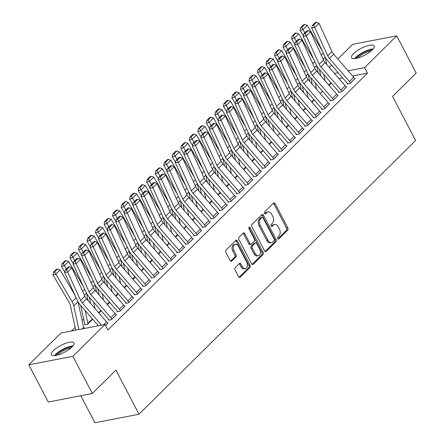 <?xml version="1.0" encoding="UTF-8"?>
<svg xmlns="http://www.w3.org/2000/svg" width="445" height="445" viewBox="0 0 445 445"><rect width="100%" height="100%" fill="white"/><g stroke="black" fill="none" stroke-linecap="round" stroke-linejoin="round"><path stroke-width="0.67" d="M277.702 238.559A1.124 0.751 79.1 0 0 278.503 239.082A1.124 0.751 79.1 0 0 278.787 238.926L287.67 230.132A1.602 1.074 79.1 0 0 287.804 227.951L275.077 203.604A1.602 1.074 79.1 0 0 273.936 202.859A1.602 1.074 79.1 0 0 273.53 203.081L264.642 211.876A1.124 0.751 79.1 0 0 264.553 213.4A1.124 0.751 79.1 0 0 265.353 213.923A1.124 0.751 79.1 0 0 265.632 213.767L266.783 212.632A5.123 3.432 79.1 0 1 268.074 211.926A5.123 3.432 79.1 0 1 271.723 214.312L272.785 216.337A5.123 3.432 79.1 0 1 272.368 223.318L271.222 224.452A1.124 0.751 79.1 0 0 271.127 225.982A1.124 0.751 79.1 0 0 271.928 226.499A1.124 0.751 79.1 0 0 272.207 226.349L273.358 225.209A5.123 3.432 79.1 0 1 274.648 224.503A5.123 3.432 79.1 0 1 278.297 226.889L279.36 228.919A5.123 3.432 79.1 0 1 278.943 235.894L277.797 237.035A1.124 0.751 79.1 0 0 277.702 238.559M53.417 350.627A12.727 3.86 152.4 0 1 65.326 343.429A12.727 3.86 152.4 0 1 73.981 342.934A12.727 3.86 152.4 0 1 71.99 347.039A12.727 3.86 152.4 0 1 60.075 354.237A12.727 3.86 152.4 0 1 51.42 354.732A12.727 3.86 152.4 0 1 53.417 350.627M353.564 53.611A12.727 3.86 152.4 0 1 365.473 46.408A12.727 3.86 152.4 0 1 374.128 45.918A12.727 3.86 152.4 0 1 372.137 50.018A12.727 3.86 152.4 0 1 360.222 57.221A12.727 3.86 152.4 0 1 351.567 57.711A12.727 3.86 152.4 0 1 353.564 53.611M235.132 267.656A1.602 1.074 79.1 0 0 235.005 269.837L238.576 276.668A1.602 1.074 79.1 0 0 239.716 277.407A1.602 1.074 79.1 0 0 240.116 277.19L249.99 267.423A1.602 1.074 79.1 0 0 250.118 265.242L237.391 240.895A1.602 1.074 79.1 0 0 236.251 240.15A1.602 1.074 79.1 0 0 235.844 240.372L225.977 250.14A1.602 1.074 79.1 0 0 225.849 252.321L230.16 260.57A1.602 1.074 79.1 0 0 231.3 261.315A1.602 1.074 79.1 0 0 231.706 261.093L235.928 256.915A1.602 1.074 79.1 0 0 236.056 254.735L233.92 250.641A4.283 2.865 79.1 0 1 235.344 244.222A4.283 2.865 79.1 0 1 238.392 246.213L246.775 262.244A4.283 2.865 79.1 0 1 245.351 268.663A4.283 2.865 79.1 0 1 242.297 266.672L240.901 263.996A1.602 1.074 79.1 0 0 239.76 263.256A1.602 1.074 79.1 0 0 239.36 263.473L235.132 267.656M105.009 324.505L72.885 356.3L28.83 364.811L60.959 333.016L105.009 324.505L107.89 330.018L367.475 73.141L364.594 67.629L348.073 70.822M337.85 59.013L352.668 44.35L396.723 35.834L416.17 73.041L392.562 96.398L415.619 140.492L138.99 414.239L115.939 370.145L92.332 393.502L72.885 356.3M396.723 35.834L364.594 67.629M264.591 250.919A1.602 1.074 79.1 0 0 265.732 251.664A1.602 1.074 79.1 0 0 266.132 251.447L276.006 241.68A1.602 1.074 79.1 0 0 276.134 239.499L263.407 215.152A1.602 1.074 79.1 0 0 262.266 214.407A1.602 1.074 79.1 0 0 261.86 214.629L251.992 224.397A1.602 1.074 79.1 0 0 251.864 226.577L264.591 250.919M262.995 254.551L253.127 264.319A1.602 1.074 79.1 0 1 252.721 264.536A1.602 1.074 79.1 0 1 251.581 263.79L238.854 239.449A1.602 1.074 79.1 0 1 238.982 237.268L243.209 233.085A1.602 1.074 79.1 0 1 243.61 232.869A1.602 1.074 79.1 0 1 244.75 233.614L249.912 243.487A1.602 1.074 79.1 0 0 251.052 244.227A1.602 1.074 79.1 0 0 251.458 244.01L254.262 241.235A1.602 1.074 79.1 0 0 254.39 239.054L249.016 228.774A1.124 0.751 79.1 0 1 249.389 227.095A1.124 0.751 79.1 0 1 250.185 227.618L263.123 252.371A1.602 1.074 79.1 0 1 262.995 254.551L261.805 254.779L252.093 264.391M80.812 395.727L94.935 422.75L138.99 414.239M108.897 319.777L108.469 320.2L111.445 319.627L116.562 314.565L115.967 314.682M85.084 324.383L84.656 324.8L87.632 324.227L92.682 319.232M92.643 319.187L92.187 319.276M125.941 302.911L125.512 303.334L128.494 302.761L133.606 297.699L133.011 297.816M109.687 302.322L109.231 302.411M109.726 302.366L107.44 304.625M142.984 286.046L142.561 286.469L145.537 285.89L150.649 280.834L150.054 280.945M126.73 285.456L126.274 285.545M126.769 285.501L124.489 287.759M160.028 269.18L159.605 269.603L162.581 269.025L167.693 263.968L167.097 264.08M143.78 268.585L143.318 268.674M143.813 268.63L141.532 270.894M177.071 252.315L176.648 252.738L179.624 252.159L184.736 247.097L184.141 247.214M160.823 251.72L160.361 251.809M160.856 251.764L158.576 254.028M194.115 235.45L193.692 235.867L196.668 235.294L201.78 230.232L201.185 230.349M177.867 234.854L177.405 234.943M177.905 234.899L175.619 237.157M211.164 218.578L210.735 219.001L213.711 218.428L218.823 213.366L218.228 213.483M194.91 217.989L194.448 218.078M194.949 218.033L192.663 220.292M228.207 201.713L227.779 202.136L230.755 201.563L235.867 196.501L235.277 196.618M211.954 201.123L211.492 201.212M211.992 201.168L209.706 203.426M245.251 184.847L244.822 185.27L247.798 184.692L252.916 179.635L252.321 179.747M228.997 184.258L228.535 184.347M229.036 184.297L226.75 186.561M262.294 167.982L261.866 168.405L264.842 167.826L269.959 162.77L269.364 162.881M246.041 167.387L245.584 167.476M246.079 167.431L243.793 169.695M279.338 151.116L278.909 151.534L281.891 150.961L287.003 145.899L286.408 146.016M263.084 150.521L262.628 150.61M263.123 150.566L260.837 152.83M296.381 134.245L295.953 134.668L298.934 134.095L304.046 129.033L303.451 129.15M280.127 133.656L279.671 133.745M280.166 133.7L279.805 134.056M313.425 117.38L313.002 117.803L315.978 117.23L321.09 112.168L320.495 112.285M297.177 116.79L296.715 116.879M297.21 116.835L294.929 119.093M330.468 100.514L330.045 100.937L333.021 100.364L338.133 95.302L337.538 95.419M314.22 99.925L313.758 100.014M314.253 99.969L311.973 102.228M347.512 83.649L347.089 84.072L350.065 83.493L355.177 78.437L354.582 78.548M331.264 83.059L330.802 83.143M331.303 83.098L329.016 85.362M367.475 73.141L352.579 76.017M342.656 77.936L339.018 78.637M83.649 318.926L82.086 320.472M75.127 327.359L71.461 330.991M322.742 91.492L322.28 91.581M322.781 91.537L322.419 91.892M338.99 92.082L338.567 92.504L341.543 91.926L346.655 86.87L346.06 86.981M305.698 108.358L305.237 108.447M305.732 108.402L303.451 110.66M321.946 108.947L321.524 109.37L324.5 108.797L329.611 103.735L329.016 103.852M288.649 125.223L288.193 125.312M288.688 125.267L286.408 127.526M304.903 125.813L304.48 126.235L307.456 125.662L312.568 120.601L311.973 120.717M271.606 142.089L271.15 142.178M271.645 142.133L269.358 144.391M287.859 142.684L287.431 143.101L290.413 142.528L295.524 137.466L294.929 137.583M254.562 158.954L254.106 159.043M254.601 158.998L252.315 161.262M270.816 159.549L270.388 159.972L273.363 159.393L278.481 154.337L277.886 154.448M237.519 175.82L237.057 175.909M237.558 175.864L235.272 178.128M253.772 176.415L253.344 176.837L256.32 176.259L261.438 171.203L260.842 171.314M220.475 192.691L220.014 192.78M220.514 192.735L218.228 194.993M236.729 193.28L236.301 193.703L239.277 193.13L244.388 188.068L243.799 188.185M203.432 209.556L202.97 209.645M203.471 209.601L201.185 211.859M219.685 210.146L219.257 210.568L222.233 209.995L227.345 204.934L226.755 205.05M186.388 226.422L185.927 226.511M186.427 226.466L184.141 228.724M202.636 227.011L202.214 227.434L205.19 226.861L210.301 221.799L209.706 221.916M169.345 243.287L168.883 243.376M169.384 243.332L167.097 245.595M185.593 243.882L185.17 244.299L188.146 243.727L193.258 238.665L192.663 238.781M152.301 260.153L151.84 260.242M152.335 260.197L150.054 262.461M168.549 260.748L168.127 261.171L171.103 260.592L176.214 255.536L175.619 255.647M135.252 277.024L134.796 277.113M135.291 277.063L133.011 279.327M151.506 277.613L151.083 278.036L154.059 277.458L159.171 272.401L158.576 272.512M118.209 293.889L117.753 293.978M118.248 293.934L115.967 296.192M134.462 294.479L134.034 294.901L137.016 294.329L142.127 289.267L141.532 289.384M101.165 310.755L100.709 310.844M101.204 310.799L98.918 313.058M117.419 311.344L116.99 311.767L119.966 311.194L125.084 306.132L124.489 306.249M83.07 328.744L84.227 327.598L83.666 327.709M105.526 325.484L108.04 322.998L107.445 323.115M92.332 393.502L48.277 402.019L28.83 364.811M329.328 67.445L331.608 65.187M338.15 72.741L334.518 73.442M274.648 224.503L273.458 224.736A5.123 3.432 79.1 0 0 272.168 225.437L273.358 225.209M271.333 226.266L272.168 225.437M268.074 211.926L266.883 212.154A5.123 3.432 79.1 0 0 265.593 212.86L266.783 212.632M264.758 213.689L265.593 212.86M277.908 238.848L286.48 230.36A1.602 1.074 79.1 0 0 286.613 228.179L273.886 203.832A1.602 1.074 79.1 0 0 273.375 203.237M265.103 251.52L274.815 241.908A1.602 1.074 79.1 0 0 274.943 239.727L262.216 215.38A1.602 1.074 79.1 0 0 261.704 214.785M274.092 240.695A1.124 0.751 79.1 0 0 274.187 239.171L263.012 217.8A1.124 0.751 79.1 0 0 262.216 217.277A1.124 0.751 79.1 0 0 261.933 217.433L260.72 218.634A5.123 3.432 79.1 0 0 260.303 225.609L267.94 240.217A5.123 3.432 79.1 0 0 271.589 242.597A5.123 3.432 79.1 0 0 272.88 241.896L274.092 240.695M262.216 217.277L261.026 217.505A1.124 0.751 79.1 0 0 260.742 217.661L261.933 217.433M271.589 242.597L270.399 242.831A5.123 3.432 79.1 0 1 266.75 240.445L259.112 225.838A5.123 3.432 79.1 0 1 259.53 218.862L260.742 217.661M251.052 244.227L249.862 244.461A1.602 1.074 79.1 0 1 248.722 243.715L243.56 233.842A1.602 1.074 79.1 0 0 243.048 233.241M261.805 254.779A1.602 1.074 79.1 0 0 261.933 252.599L248.994 227.846A1.124 0.751 79.1 0 0 248.877 227.662M255.269 253.728A4.283 2.865 79.1 0 0 258.322 255.725A4.283 2.865 79.1 0 0 259.747 249.3L256.793 243.654A1.602 1.074 79.1 0 0 255.653 242.909A1.602 1.074 79.1 0 0 255.246 243.131L252.448 245.901A1.602 1.074 79.1 0 0 252.315 248.082L255.269 253.728L254.078 253.962A4.283 2.865 79.1 0 0 257.132 255.953L258.322 255.725M255.653 242.909L254.462 243.142A1.602 1.074 79.1 0 0 254.056 243.359L255.246 243.131M254.078 253.962L251.125 248.316A1.602 1.074 79.1 0 1 251.258 246.135L254.056 243.359M245.351 268.663L244.155 268.891A4.283 2.865 79.1 0 1 241.107 266.9L239.71 264.23A1.602 1.074 79.1 0 0 239.199 263.629M235.344 244.222L234.153 244.45A4.283 2.865 79.1 0 0 232.729 250.874L233.92 250.641M230.671 261.165L234.738 257.143A1.602 1.074 79.1 0 0 234.865 254.963L232.729 250.874M239.087 277.263L248.799 267.651A1.602 1.074 79.1 0 0 248.927 265.47L236.2 241.123A1.602 1.074 79.1 0 0 235.689 240.528M304.692 24.458L303.551 24.781L300.57 27.735L301.704 27.406L304.692 24.458L307.222 25.348L322.091 50.591M325.184 57.227L326.752 64.481M330.613 82.303L330.757 82.976A1.63 1.107 -134.7 0 0 330.924 83.432L330.941 83.46M323.715 74.343L325.128 80.873M307.222 25.348L302.962 29.565L304.875 32.813M301.704 27.406L302.962 29.565L300.119 30.377L300.57 27.735M303.318 35.806L300.119 30.377M320.762 75.834L319.349 69.303M350.493 83.076L350.476 83.048A5.713 3.877 -134.7 0 0 349.442 81.535L329.45 58.451A8.16 5.535 45.3 0 1 327.737 55.82L314.787 27.54L311.695 27.879L324.644 56.153A12.238 8.305 -134.7 0 0 327.209 60.108L347.206 83.187A1.63 1.107 45.3 0 1 347.501 83.621L347.673 83.955M354.754 78.86L354.737 78.832A5.713 3.877 -134.7 0 0 353.703 77.319L333.711 54.234A8.16 5.535 45.3 0 1 331.998 51.598L319.048 23.324L314.787 27.54L313.669 25.204L316.651 22.25L315.416 22.384L312.434 25.337L313.669 25.204M312.434 25.337L311.695 27.879M319.048 23.324L316.651 22.25M296.17 32.891L295.029 33.214L292.048 36.167L293.183 35.845L296.17 32.891L298.701 33.781L313.569 59.024M316.662 65.66L318.231 72.913M322.091 90.736L322.236 91.409A1.63 1.107 -134.7 0 0 322.403 91.865M315.194 82.776L316.606 89.306M298.701 33.781L294.44 37.997L296.353 41.246M293.183 35.845L294.44 37.997L291.592 38.81L292.048 36.167M294.796 44.244L291.592 38.81M312.24 84.266L310.827 77.736M287.648 41.324L286.508 41.646L283.526 44.6L284.661 44.277L287.648 41.324L290.179 42.214L305.048 67.456M308.14 74.093L309.709 81.346M313.569 99.168L313.714 99.841A1.63 1.107 -134.7 0 0 313.881 100.297L313.892 100.325M306.672 91.208L308.085 97.739M290.179 42.214L285.918 46.43L287.832 49.679M284.661 44.277L285.918 46.43L283.07 47.242L283.526 44.6M286.274 52.677L283.07 47.242M303.718 92.699L302.305 86.169M341.966 91.509L341.955 91.481A5.713 3.877 -134.7 0 0 340.92 89.968L320.928 66.883A8.16 5.535 45.3 0 1 319.215 64.252L306.266 35.973L303.173 36.312L316.122 64.586A12.238 8.305 -134.7 0 0 318.687 68.541L338.684 91.62A1.63 1.107 45.3 0 1 338.979 92.054L339.151 92.388M346.232 87.292L346.216 87.264A5.713 3.877 -134.7 0 0 345.181 85.752L325.189 62.667A8.16 5.535 45.3 0 1 323.476 60.036L310.527 31.756L306.266 35.973L305.148 33.636L308.129 30.683L306.894 30.816L303.913 33.77L305.148 33.636M303.913 33.77L303.173 36.312M310.527 31.756L308.129 30.683M333.444 99.941L333.433 99.914A5.713 3.877 -134.7 0 0 332.398 98.401L312.401 75.322A8.16 5.535 45.3 0 1 310.693 72.685L297.744 44.405L294.651 44.745L307.601 73.019A12.238 8.305 -134.7 0 0 310.165 76.974L330.162 100.058A1.63 1.107 45.3 0 1 330.457 100.487L330.629 100.826M337.705 95.725L337.694 95.697A5.713 3.877 -134.7 0 0 336.659 94.184L316.662 71.1A8.16 5.535 45.3 0 1 314.954 68.469L302.005 40.189L297.744 44.405L296.626 42.069L299.607 39.115L298.373 39.249L295.391 42.203L296.626 42.069M295.391 42.203L294.651 44.745M302.005 40.189L299.607 39.115M355.733 58.473A11.014 3.343 152.4 0 1 372.376 49.773M371.063 51.003A10.202 3.093 -27.6 0 0 357.496 58.095M373.138 48.917A12.649 3.838 -27.6 0 0 354.593 58.612M55.586 355.494A11.014 3.343 152.4 0 1 72.235 346.794M70.916 348.023A10.202 3.093 -27.6 0 0 57.349 355.116M72.997 345.932A12.649 3.838 -27.6 0 0 54.446 355.627M279.126 49.757L277.986 50.079L275.004 53.033L276.139 52.71L279.126 49.757L281.657 50.647L296.526 75.889M299.618 82.525L301.187 89.779M305.042 107.607L305.192 108.274A1.63 1.107 -134.7 0 0 305.359 108.73L305.37 108.758M298.15 99.647L299.563 106.171M281.657 50.647L277.396 54.863L279.31 58.111M276.139 52.71L277.396 54.863L274.548 55.675L275.004 53.033M277.752 61.11L274.548 55.675M295.196 101.132L293.783 94.601M270.599 58.189L269.464 58.512L266.483 61.466L267.617 61.143L270.599 58.189L273.135 59.079L288.004 84.322M291.097 90.958L292.665 98.212M296.52 116.039L296.665 116.707A1.63 1.107 -134.7 0 0 296.837 117.163L296.848 117.191M289.628 108.079L291.041 114.604M273.135 59.079L268.875 63.296L270.788 66.544M267.617 61.143L268.875 63.296L266.027 64.108L266.483 61.466M269.231 69.542L266.027 64.108M286.675 109.565L285.262 103.034M324.922 108.374L324.911 108.346A5.713 3.877 -134.7 0 0 323.877 106.833L303.879 83.755A8.16 5.535 45.3 0 1 302.172 81.118L289.222 52.838L286.129 53.178L299.073 81.452A12.238 8.305 -134.7 0 0 301.643 85.407L321.64 108.491A1.63 1.107 45.3 0 1 321.935 108.919L322.108 109.259M329.183 104.158L329.172 104.13A5.713 3.877 -134.7 0 0 328.137 102.617L308.14 79.538A8.16 5.535 45.3 0 1 306.433 76.902L293.483 48.622L289.222 52.838L288.104 50.502L291.086 47.548L289.851 47.682L286.869 50.635L288.104 50.502M286.869 50.635L286.129 53.178M293.483 48.622L291.086 47.548M316.401 116.807L316.389 116.779A5.713 3.877 -134.7 0 0 315.355 115.266L295.358 92.187A8.16 5.535 45.3 0 1 293.65 89.551L280.7 61.271L277.608 61.61L290.552 89.884A12.238 8.305 -134.7 0 0 293.122 93.839L313.113 116.924A1.63 1.107 45.3 0 1 313.414 117.352L313.586 117.691M320.661 112.591L320.65 112.563A5.713 3.877 -134.7 0 0 319.616 111.05L299.618 87.971A8.16 5.535 45.3 0 1 297.911 85.334L284.961 57.055L280.7 61.271L279.582 58.935L282.564 55.981L281.329 56.12L278.342 59.068L279.582 58.935M278.342 59.068L277.608 61.61M284.961 57.055L282.564 55.981M262.077 66.622L260.942 66.95L257.961 69.898L259.096 69.576L262.077 66.622L264.614 67.512L279.482 92.755M282.575 99.391L284.144 106.644M287.998 124.472L288.143 125.14A1.63 1.107 -134.7 0 0 288.316 125.596L288.327 125.624M281.107 116.512L282.519 123.037M264.614 67.512L260.353 71.728L262.266 74.983M259.096 69.576L260.353 71.728L257.505 72.541L257.961 69.898M260.709 77.975L257.505 72.541M278.153 117.997L276.74 111.473M307.879 125.24L307.868 125.212A5.713 3.877 -134.7 0 0 306.833 123.699L286.836 100.62A8.16 5.535 45.3 0 1 285.128 97.983L272.179 69.709L269.086 70.043L282.03 98.323A12.238 8.305 -134.7 0 0 284.6 102.272L304.591 125.357A1.63 1.107 45.3 0 1 304.892 125.785L305.064 126.124M312.14 121.023L312.129 120.996A5.713 3.877 -134.7 0 0 311.094 119.483L291.097 96.404A8.16 5.535 45.3 0 1 289.389 93.767L276.44 65.493L272.179 69.709L271.061 67.367L274.042 64.414L272.807 64.553L269.82 67.501L271.061 67.367M269.82 67.501L269.086 70.043M276.44 65.493L274.042 64.414M253.555 75.055L252.421 75.383L249.439 78.331L250.574 78.009L253.555 75.055L256.092 75.945L270.961 101.187M274.053 107.824L275.622 115.077M279.477 132.905L279.621 133.572A1.63 1.107 -134.7 0 0 279.794 134.028M272.585 124.945L273.998 131.47M256.092 75.945L251.831 80.167L253.745 83.415M250.574 78.009L251.831 80.167L248.983 80.973L249.439 78.331M252.187 86.408L248.983 80.973M269.631 126.43L268.218 119.905M299.357 133.672L299.346 133.645A5.713 3.877 -134.7 0 0 298.311 132.132L278.314 109.053A8.16 5.535 45.3 0 1 276.601 106.416L263.657 78.142L260.559 78.476L273.508 106.755A12.238 8.305 -134.7 0 0 276.078 110.705L296.07 133.789A1.63 1.107 45.3 0 1 296.37 134.223L296.542 134.557M303.618 129.456L303.607 129.428A5.713 3.877 -134.7 0 0 302.572 127.915L282.575 104.836A8.16 5.535 45.3 0 1 280.862 102.2L267.918 73.926L263.657 78.142L262.539 75.8L265.52 72.852L264.286 72.986L261.298 75.934L262.539 75.8M261.298 75.934L260.559 78.476M267.918 73.926L265.52 72.852M245.034 83.488L243.899 83.816L240.912 86.764L242.052 86.441L245.034 83.488L247.57 84.383L262.439 109.62M265.531 116.262L267.1 123.51M270.955 141.338L271.1 142.005A1.63 1.107 -134.7 0 0 271.272 142.461L271.283 142.489M264.063 133.378L265.476 139.908M247.57 84.383L243.309 88.6L245.223 91.848M242.052 86.441L243.309 88.6L240.461 89.406L240.912 86.764M243.665 94.841L240.461 89.406M261.109 134.863L259.696 128.338M290.835 142.105L290.824 142.077A5.713 3.877 -134.7 0 0 289.79 140.57L269.792 117.486A8.16 5.535 45.3 0 1 268.079 114.849L255.135 86.575L252.037 86.909L264.986 115.188A12.238 8.305 -134.7 0 0 267.556 119.138L287.548 142.222A1.63 1.107 45.3 0 1 287.843 142.656L288.021 142.99M295.096 137.889L295.085 137.861A5.713 3.877 -134.7 0 0 294.05 136.348L274.053 113.269A8.16 5.535 45.3 0 1 272.34 110.633L259.396 82.358L255.135 86.575L254.017 84.233L256.999 81.285L255.764 81.418L252.777 84.366L254.017 84.233M252.777 84.366L252.037 86.909M259.396 82.358L256.999 81.285M236.512 91.926L235.377 92.249L232.39 95.197L233.53 94.874L236.512 91.926L239.048 92.816L253.917 118.053M257.01 124.695L258.578 131.942M262.433 149.77L262.578 150.438A1.63 1.107 -134.7 0 0 262.75 150.899L262.761 150.922M255.541 141.81L256.949 148.341M239.048 92.816L234.788 97.032L236.701 100.281M233.53 94.874L234.788 97.032L231.94 97.839L232.39 95.197M235.144 103.273L231.94 97.839M252.588 143.296L251.175 136.771M282.314 150.538L282.302 150.51A5.713 3.877 -134.7 0 0 281.262 149.003L261.271 125.918A8.16 5.535 45.3 0 1 259.557 123.282L246.608 95.008L243.515 95.341L256.465 123.621A12.238 8.305 -134.7 0 0 259.035 127.576L279.026 150.655A1.63 1.107 45.3 0 1 279.321 151.089L279.499 151.422M286.574 146.322L286.563 146.294A5.713 3.877 -134.7 0 0 285.529 144.786L265.531 121.702A8.16 5.535 45.3 0 1 263.818 119.065L250.869 90.791L246.608 95.008L245.495 92.666L248.477 89.718L247.236 89.851L244.255 92.805L245.495 92.666M244.255 92.805L243.515 95.341M250.869 90.791L248.477 89.718M227.99 100.359L226.855 100.681L223.868 103.635L225.009 103.307L227.99 100.359L230.527 101.249L245.395 126.486M248.488 133.127L250.057 140.381M253.911 158.203L254.056 158.876A1.63 1.107 -134.7 0 0 254.223 159.332L254.24 159.36M247.019 150.243L248.427 156.773M230.527 101.249L226.266 105.465L228.179 108.713M225.009 103.307L226.266 105.465L223.418 106.277L223.868 103.635M226.616 111.706L223.418 106.277M244.06 151.734L242.653 145.204M273.792 158.971L273.775 158.943A5.713 3.877 -134.7 0 0 272.74 157.435L252.749 134.351A8.16 5.535 45.3 0 1 251.036 131.714L238.086 103.44L234.993 103.774L247.943 132.054A12.238 8.305 -134.7 0 0 250.513 136.009L270.504 159.088A1.63 1.107 45.3 0 1 270.799 159.521L270.977 159.855M278.053 154.754L278.036 154.727A5.713 3.877 -134.7 0 0 277.001 153.219L257.01 130.135A8.16 5.535 45.3 0 1 255.297 127.498L242.347 99.224L238.086 103.44L236.974 101.098L239.955 98.15L238.715 98.284L235.733 101.237L236.974 101.098M235.733 101.237L234.993 103.774M242.347 99.224L239.955 98.15M219.468 108.791L218.334 109.114L215.347 112.068L216.487 111.74L219.468 108.791L222.005 109.681L236.874 134.918M239.966 141.56L241.535 148.814M245.39 166.636L245.534 167.309A1.63 1.107 -134.7 0 0 245.701 167.765L245.718 167.793M238.492 158.676L239.905 165.206M222.005 109.681L217.744 113.898L219.658 117.146M216.487 111.74L217.744 113.898L214.896 114.71L215.347 112.068M218.095 120.139L214.896 114.71M235.538 160.167L234.131 153.636M265.27 167.403L265.253 167.376A5.713 3.877 -134.7 0 0 264.219 165.868L244.227 142.784A8.16 5.535 45.3 0 1 242.514 140.147L229.564 111.873L226.472 112.212L239.421 140.487A12.238 8.305 -134.7 0 0 241.991 144.441L261.983 167.52A1.63 1.107 45.3 0 1 262.277 167.954L262.455 168.288M269.531 163.187L269.514 163.159A5.713 3.877 -134.7 0 0 268.48 161.652L248.488 138.567A8.16 5.535 45.3 0 1 246.775 135.931L233.825 107.657L229.564 111.873L228.452 109.537L231.433 106.583L230.193 106.717L227.211 109.67L228.452 109.537M227.211 109.67L226.472 112.212M233.825 107.657L231.433 106.583M210.947 117.224L209.806 117.547L206.825 120.5L207.965 120.172L210.947 117.224L213.483 118.114L228.352 143.357M231.445 149.993L233.013 157.246M236.868 175.069L237.013 175.742A1.63 1.107 -134.7 0 0 237.179 176.198L237.196 176.226M229.97 167.109L231.383 173.639M213.483 118.114L209.222 122.331L211.136 125.579M207.965 120.172L209.222 122.331L206.374 123.143L206.825 120.5M209.573 128.572L206.374 123.143M227.017 168.599L225.604 162.069M256.748 175.842L256.732 175.814A5.713 3.877 -134.7 0 0 255.697 174.301L235.705 151.217A8.16 5.535 45.3 0 1 233.992 148.58L221.043 120.306L217.95 120.645L230.899 148.919A12.238 8.305 -134.7 0 0 233.469 152.874L253.461 175.953A1.63 1.107 45.3 0 1 253.756 176.387L253.934 176.721M261.009 171.62L260.993 171.598A5.713 3.877 -134.7 0 0 259.958 170.085L239.966 147A8.16 5.535 45.3 0 1 238.253 144.364L225.304 116.089L221.043 120.306L219.93 117.97L222.912 115.016L221.671 115.149L218.69 118.103L219.93 117.97M218.69 118.103L217.95 120.645M225.304 116.089L222.912 115.016M202.425 125.657L201.285 125.98L198.303 128.933L199.443 128.611L202.425 125.657L204.961 126.547L219.83 151.79M222.923 158.426L224.491 165.679M228.346 183.501L228.491 184.174A1.63 1.107 -134.7 0 0 228.658 184.631L228.674 184.658M221.449 175.541L222.862 182.072M204.961 126.547L200.695 130.763L202.614 134.012M199.443 128.611L200.695 130.763L197.853 131.575L198.303 128.933M201.051 137.01L197.853 131.575M218.495 177.032L217.082 170.502M248.227 184.274L248.21 184.247A5.713 3.877 -134.7 0 0 247.175 182.734L227.184 159.649A8.16 5.535 45.3 0 1 225.47 157.018L212.521 128.739L209.428 129.078L222.378 157.352A12.238 8.305 -134.7 0 0 224.947 161.307L244.939 184.386A1.63 1.107 45.3 0 1 245.234 184.82L245.412 185.153M252.487 180.058L252.471 180.03A5.713 3.877 -134.7 0 0 251.436 178.517L231.445 155.433A8.16 5.535 45.3 0 1 229.731 152.802L216.782 124.522L212.521 128.739L211.403 126.402L214.39 123.449L213.149 123.582L210.168 126.536L211.403 126.402M210.168 126.536L209.428 129.078M216.782 124.522L214.39 123.449M193.903 134.09L192.763 134.412L189.781 137.366L190.922 137.043L193.903 134.09L196.434 134.98L211.308 160.222M214.401 166.858L215.97 174.112M219.824 191.934L219.969 192.607A1.63 1.107 -134.7 0 0 220.136 193.063L220.153 193.091M212.927 183.974L214.34 190.505M196.434 134.98L192.173 139.196L194.092 142.445M190.922 137.043L192.173 139.196L189.331 140.008L189.781 137.366M192.529 145.443L189.331 140.008M209.973 185.465L208.56 178.935M239.705 192.707L239.688 192.679A5.713 3.877 -134.7 0 0 238.654 191.166L218.662 168.082A8.16 5.535 45.3 0 1 216.949 165.451L203.999 137.171L200.906 137.511L213.856 165.785A12.238 8.305 -134.7 0 0 216.426 169.74L236.417 192.824A1.63 1.107 45.3 0 1 236.712 193.252L236.89 193.592M243.966 188.491L243.949 188.463A5.713 3.877 -134.7 0 0 242.914 186.95L222.923 163.866A8.16 5.535 45.3 0 1 221.21 161.235L208.26 132.955L203.999 137.171L202.881 134.835L205.868 131.881L204.628 132.015L201.646 134.969L202.881 134.835M201.646 134.969L200.906 137.511M208.26 132.955L205.868 131.881M185.381 142.522L184.241 142.845L181.26 145.799L182.4 145.476L185.381 142.522L187.912 143.412L202.787 168.655M205.879 175.291L207.448 182.545M211.303 200.372L211.447 201.04A1.63 1.107 -134.7 0 0 211.614 201.496L211.631 201.524M204.405 192.407L205.818 198.937M187.912 143.412L183.652 147.629L185.571 150.877M182.4 145.476L183.652 147.629L180.809 148.441L181.26 145.799M184.008 153.875L180.809 148.441M201.452 193.898L200.039 187.367M231.183 201.14L231.166 201.112A5.713 3.877 -134.7 0 0 230.132 199.599L210.14 176.52A8.16 5.535 45.3 0 1 208.427 173.884L195.477 145.604L192.385 145.943L205.334 174.218A12.238 8.305 -134.7 0 0 207.904 178.172L227.896 201.257A1.63 1.107 45.3 0 1 228.19 201.685L228.368 202.024M235.444 196.924L235.427 196.896A5.713 3.877 -134.7 0 0 234.393 195.383L214.401 172.304A8.16 5.535 45.3 0 1 212.688 169.667L199.738 141.388L195.477 145.604L194.359 143.268L197.346 140.314L196.106 140.448L193.124 143.401L194.359 143.268M193.124 143.401L192.385 145.943M199.738 141.388L197.346 140.314M176.86 150.955L175.719 151.278L172.738 154.231L173.878 153.909L176.86 150.955L179.391 151.845L194.265 177.088M197.358 183.724L198.926 190.977M202.781 208.805L202.926 209.473A1.63 1.107 -134.7 0 0 203.092 209.929L203.109 209.957M195.883 200.845L197.296 207.37M179.391 151.845L175.13 156.061L177.043 159.31M173.878 153.909L175.13 156.061L172.287 156.874L172.738 154.231M175.486 162.308L172.287 156.874M192.93 202.33L191.517 195.8M222.661 209.573L222.645 209.545A5.713 3.877 -134.7 0 0 221.61 208.032L201.618 184.953A8.16 5.535 45.3 0 1 199.905 182.316L186.956 154.037L183.863 154.376L196.812 182.65A12.238 8.305 -134.7 0 0 199.382 186.605L219.374 209.69A1.63 1.107 45.3 0 1 219.669 210.118L219.847 210.457M226.922 205.356L226.906 205.329A5.713 3.877 -134.7 0 0 225.871 203.816L205.879 180.737A8.16 5.535 45.3 0 1 204.166 178.1L191.216 149.82L186.956 154.037L185.838 151.701L188.825 148.747L187.584 148.886L184.603 151.834L185.838 151.701M184.603 151.834L183.863 154.376M191.216 149.82L188.825 148.747M168.338 159.388L167.198 159.716L164.216 162.664L165.356 162.342L168.338 159.388L170.869 160.278L185.743 185.52M188.83 192.157L190.404 199.41M194.259 217.238L194.404 217.905A1.63 1.107 -134.7 0 0 194.571 218.362L194.587 218.389M187.362 209.278L188.775 215.803M170.869 160.278L166.608 164.494L168.522 167.748M165.356 162.342L166.608 164.494L163.766 165.306L164.216 162.664M166.964 170.741L163.766 165.306M184.408 210.763L182.995 204.233M214.14 218.006L214.123 217.978A5.713 3.877 -134.7 0 0 213.088 216.465L193.097 193.386A8.16 5.535 45.3 0 1 191.383 190.749L178.434 162.475L175.341 162.809L188.291 191.083A12.238 8.305 -134.7 0 0 190.855 195.038L210.852 218.122A1.63 1.107 45.3 0 1 211.147 218.551L211.325 218.89M218.4 213.789L218.384 213.761A5.713 3.877 -134.7 0 0 217.349 212.248L197.358 189.169A8.16 5.535 45.3 0 1 195.644 186.533L182.695 158.259L178.434 162.475L177.316 160.133L180.297 157.18L179.062 157.319L176.081 160.267L177.316 160.133M176.081 160.267L175.341 162.809M182.695 158.259L180.297 157.18M159.816 167.821L158.676 168.149L155.694 171.097L156.835 170.774L159.816 167.821L162.347 168.711L177.221 193.953M180.308 200.589L181.877 207.843M185.737 225.671L185.882 226.338A1.63 1.107 -134.7 0 0 186.049 226.794L186.066 226.822M178.84 217.711L180.253 224.236M162.347 168.711L158.086 172.933L160 176.181M156.835 170.774L158.086 172.933L155.244 173.739L155.694 171.097M158.442 179.174L155.244 173.739M175.886 219.196L174.473 212.671M205.618 226.438L205.601 226.41A5.713 3.877 -134.7 0 0 204.566 224.897L184.575 201.819A8.16 5.535 45.3 0 1 182.862 199.182L169.912 170.908L166.819 171.242L179.769 199.521A12.238 8.305 -134.7 0 0 182.333 203.471L202.33 226.555A1.63 1.107 45.3 0 1 202.625 226.989L202.798 227.323M209.879 222.222L209.862 222.194A5.713 3.877 -134.7 0 0 208.827 220.681L188.836 197.602A8.16 5.535 45.3 0 1 187.123 194.966L174.173 166.691L169.912 170.908L168.794 168.566L171.776 165.612L170.541 165.751L167.559 168.7L168.794 168.566M167.559 168.7L166.819 171.242M174.173 166.691L171.776 165.612M151.294 176.253L150.154 176.582L147.173 179.53L148.307 179.207L151.294 176.253L153.825 177.149L168.7 202.386M171.787 209.028L173.355 216.276M177.216 234.103L177.36 234.771A1.63 1.107 -134.7 0 0 177.527 235.227L177.544 235.255M170.318 226.143L171.731 232.674M153.825 177.149L149.565 181.365L151.478 184.614M148.307 179.207L149.565 181.365L146.722 182.172L147.173 179.53M149.921 187.606L146.722 182.172M167.364 227.629L165.952 221.104M197.096 234.871L197.079 234.843A5.713 3.877 -134.7 0 0 196.045 233.33L176.053 210.251A8.16 5.535 45.3 0 1 174.34 207.615L161.39 179.341L158.298 179.674L171.247 207.954A12.238 8.305 -134.7 0 0 173.811 211.903L193.809 234.988A1.63 1.107 45.3 0 1 194.103 235.422L194.276 235.755M201.357 230.655L201.34 230.627A5.713 3.877 -134.7 0 0 200.306 229.114L180.314 206.035A8.16 5.535 45.3 0 1 178.601 203.398L165.651 175.124L161.39 179.341L160.272 176.999L163.254 174.051L162.019 174.184L159.037 177.132L160.272 176.999M159.037 177.132L158.298 179.674M165.651 175.124L163.254 174.051M142.773 184.686L141.632 185.014L138.651 187.962L139.786 187.64L142.773 184.686L145.304 185.582L160.172 210.819M163.265 217.46L164.834 224.708M168.694 242.536L168.839 243.204A1.63 1.107 -134.7 0 0 169.005 243.66L169.022 243.688M161.796 234.576L163.209 241.107M145.304 185.582L141.043 189.798L142.956 193.047M139.786 187.64L141.043 189.798L138.2 190.605L138.651 187.962M141.399 196.039L138.2 190.605M158.843 236.061L157.43 229.537M188.574 243.304L188.558 243.276A5.713 3.877 -134.7 0 0 187.523 241.768L167.531 218.684A8.16 5.535 45.3 0 1 165.818 216.047L152.869 187.773L149.776 188.107L162.725 216.387A12.238 8.305 -134.7 0 0 165.29 220.336L185.287 243.421A1.63 1.107 45.3 0 1 185.582 243.854L185.754 244.188M192.835 239.087L192.819 239.06A5.713 3.877 -134.7 0 0 191.784 237.552L171.792 214.468A8.16 5.535 45.3 0 1 170.079 211.831L157.13 183.557L152.869 187.773L151.751 185.432L154.732 182.483L153.497 182.617L150.516 185.571L151.751 185.432M150.516 185.571L149.776 188.107M157.13 183.557L154.732 182.483M134.251 193.124L133.111 193.447L130.129 196.401L131.264 196.073L134.251 193.124L136.782 194.014L151.65 219.252M154.743 225.893L156.312 233.147M160.172 250.969L160.317 251.642A1.63 1.107 -134.7 0 0 160.484 252.098L160.495 252.126M153.275 243.009L154.688 249.539M136.782 194.014L132.521 198.231L134.435 201.479M131.264 196.073L132.521 198.231L129.673 199.043L130.129 196.401M132.877 204.472L129.673 199.043M150.321 244.494L148.908 237.969M180.047 251.737L180.036 251.709A5.713 3.877 -134.7 0 0 179.001 250.201L159.004 227.117A8.16 5.535 45.3 0 1 157.296 224.48L144.347 196.206L141.254 196.54L154.204 224.82A12.238 8.305 -134.7 0 0 156.768 228.774L176.765 251.853A1.63 1.107 45.3 0 1 177.06 252.287L177.232 252.621M184.308 247.52L184.297 247.492A5.713 3.877 -134.7 0 0 183.262 245.985L163.27 222.901A8.16 5.535 45.3 0 1 161.557 220.264L148.608 191.99L144.347 196.206L143.229 193.864L146.21 190.916L144.975 191.05L141.994 194.003L143.229 193.864M141.994 194.003L141.254 196.54M148.608 191.99L146.21 190.916M125.729 201.557L124.589 201.88L121.607 204.834L122.742 204.505L125.729 201.557L128.26 202.447L143.129 227.684M146.221 234.326L147.79 241.579M151.645 259.402L151.795 260.075A1.63 1.107 -134.7 0 0 151.962 260.531L151.973 260.559M144.753 251.442L146.166 257.972M128.26 202.447L123.999 206.664L125.913 209.912M122.742 204.505L123.999 206.664L121.151 207.476L121.607 204.834M124.355 212.905L121.151 207.476M141.799 252.932L140.386 246.402M171.525 260.169L171.514 260.141A5.713 3.877 -134.7 0 0 170.48 258.634L150.482 235.55A8.16 5.535 45.3 0 1 148.775 232.913L135.825 204.639L132.732 204.978L145.682 233.252A12.238 8.305 -134.7 0 0 148.246 237.207L168.243 260.286A1.63 1.107 45.3 0 1 168.538 260.72L168.711 261.054M175.786 255.953L175.775 255.925A5.713 3.877 -134.7 0 0 174.74 254.418L154.743 231.333A8.16 5.535 45.3 0 1 153.036 228.697L140.086 200.422L135.825 204.639L134.707 202.297L137.689 199.349L136.454 199.482L133.472 202.436L134.707 202.297M133.472 202.436L132.732 204.978M140.086 200.422L137.689 199.349M117.202 209.99L116.067 210.313L113.086 213.266L114.22 212.938L117.202 209.99L119.738 210.88L134.607 236.123M137.7 242.759L139.268 250.012M143.123 267.834L143.268 268.507A1.63 1.107 -134.7 0 0 143.44 268.964L143.451 268.991M136.231 259.874L137.644 266.405M119.738 210.88L115.478 215.096L117.391 218.345M114.22 212.938L115.478 215.096L112.629 215.908L113.086 213.266M115.834 221.337L112.629 215.908M133.278 261.365L131.865 254.835M163.004 268.602L162.992 268.58A5.713 3.877 -134.7 0 0 161.958 267.067L141.961 243.982A8.16 5.535 45.3 0 1 140.253 241.346L127.303 213.072L124.211 213.411L137.155 241.685A12.238 8.305 -134.7 0 0 139.724 245.64L159.716 268.719A1.63 1.107 45.3 0 1 160.016 269.153L160.189 269.486M167.264 264.386L167.253 264.358A5.713 3.877 -134.7 0 0 166.219 262.85L146.221 239.766A8.16 5.535 45.3 0 1 144.514 237.129L131.564 208.855L127.303 213.072L126.185 210.735L129.167 207.782L127.932 207.915L124.945 210.869L126.185 210.735M124.945 210.869L124.211 213.411M131.564 208.855L129.167 207.782M108.68 218.423L107.545 218.745L104.564 221.699L105.699 221.371L108.68 218.423L111.217 219.313L126.085 244.555M129.178 251.191L130.747 258.445M134.601 276.267L134.746 276.94A1.63 1.107 -134.7 0 0 134.918 277.396L134.93 277.424M127.709 268.307L129.122 274.838M111.217 219.313L106.956 223.529L108.869 226.778M105.699 221.371L106.956 223.529L104.108 224.341L104.564 221.699M107.312 229.776L104.108 224.341M124.756 269.798L123.343 263.268M100.158 226.855L99.024 227.178L96.042 230.132L97.177 229.809L100.158 226.855L102.695 227.745L117.563 252.988M120.656 259.624L122.225 266.878M126.08 284.7L126.224 285.373A1.63 1.107 -134.7 0 0 126.397 285.829L126.408 285.857M119.188 276.74L120.601 283.27M102.695 227.745L98.434 231.962L100.348 235.21M97.177 229.809L98.434 231.962L95.586 232.774L96.042 230.132M98.79 238.209L95.586 232.774M116.234 278.231L114.821 271.7M91.637 235.288L90.502 235.611L87.515 238.565L88.655 238.242L91.637 235.288L94.173 236.178L109.042 261.421M112.134 268.057L113.703 275.31M117.558 293.138L117.703 293.806A1.63 1.107 -134.7 0 0 117.875 294.262L117.886 294.29M110.666 285.173L112.079 291.703M94.173 236.178L89.912 240.395L91.826 243.643M88.655 238.242L89.912 240.395L87.064 241.207L87.515 238.565M90.268 246.641L87.064 241.207M107.712 286.663L106.299 280.133M83.115 243.721L81.98 244.044L78.993 246.997L80.133 246.675L83.115 243.721L85.651 244.611L100.52 269.854M103.613 276.49L105.181 283.743M109.036 301.571L109.181 302.238A1.63 1.107 -134.7 0 0 109.353 302.695L109.364 302.722M102.144 293.611L103.557 300.136M85.651 244.611L81.391 248.827L83.304 252.076M80.133 246.675L81.391 248.827L78.542 249.639L78.993 246.997M81.747 255.074L78.542 249.639M99.191 295.096L97.778 288.566M74.593 252.154L73.458 252.476L70.471 255.43L71.612 255.107L74.593 252.154L77.13 253.044L91.998 278.286M95.091 284.922L96.66 292.176M100.514 310.004L100.659 310.671A1.63 1.107 -134.7 0 0 100.831 311.127L100.843 311.155M93.622 302.044L95.03 308.569M77.13 253.044L72.869 257.26L74.782 260.509M71.612 255.107L72.869 257.26L70.021 258.072L70.471 255.43M73.225 263.507L70.021 258.072M90.669 303.529L89.256 296.999M66.071 260.586L64.937 260.915L61.95 263.863L63.09 263.54L66.071 260.586L68.608 261.476L83.476 286.719M86.569 293.355L88.138 300.609M91.993 318.436L92.137 319.104A1.63 1.107 -134.7 0 0 92.304 319.56L92.321 319.588M88.06 323.804L88.043 323.776A1.63 1.107 -134.7 0 1 87.876 323.32L85.101 310.476M68.608 261.476L64.347 265.693L66.261 268.947M63.09 263.54L64.347 265.693L61.499 266.505L61.95 263.863M64.697 271.94L61.499 266.505M85.245 324.689L85.067 324.355A5.713 3.877 45.3 0 1 84.478 322.759L80.734 305.437M57.55 269.019L56.409 269.347L53.428 272.296L54.568 271.973L57.55 269.019L60.086 269.915L74.955 295.152M78.047 301.788L83.615 327.537A1.63 1.107 -134.7 0 0 83.782 327.993L83.799 328.021M60.086 269.915L55.825 274.131L72.101 301.76A12.238 8.305 45.3 0 1 73.759 305.893L78.882 329.556M54.568 271.973L55.825 274.131L52.977 274.938L53.428 272.296M75.733 330.162L70.36 305.326A8.16 5.535 -134.7 0 0 69.259 302.572L52.977 274.938M154.482 277.04L154.471 277.012A5.713 3.877 -134.7 0 0 153.436 275.5L133.439 252.415A8.16 5.535 45.3 0 1 131.731 249.784L118.782 221.504L115.689 221.844L128.633 250.118A12.238 8.305 -134.7 0 0 131.203 254.073L151.194 277.152A1.63 1.107 45.3 0 1 151.495 277.585L151.667 277.919M158.743 272.824L158.732 272.796A5.713 3.877 -134.7 0 0 157.697 271.283L137.7 248.199A8.16 5.535 45.3 0 1 135.992 245.568L123.043 217.288L118.782 221.504L117.664 219.168L120.645 216.214L119.41 216.348L116.423 219.302L117.664 219.168M116.423 219.302L115.689 221.844M123.043 217.288L120.645 216.214M145.96 285.473L145.949 285.445A5.713 3.877 -134.7 0 0 144.914 283.932L124.917 260.848A8.16 5.535 45.3 0 1 123.204 258.217L110.26 229.937L107.162 230.276L120.111 258.551A12.238 8.305 -134.7 0 0 122.681 262.506L142.673 285.584A1.63 1.107 45.3 0 1 142.973 286.018L143.145 286.352M150.221 281.257L150.21 281.229A5.713 3.877 -134.7 0 0 149.175 279.716L129.178 256.632A8.16 5.535 45.3 0 1 127.47 254L114.521 225.721L110.26 229.937L109.142 227.601L112.123 224.647L110.888 224.781L107.901 227.734L109.142 227.601M107.901 227.734L107.162 230.276M114.521 225.721L112.123 224.647M137.438 293.906L137.427 293.878A5.713 3.877 -134.7 0 0 136.393 292.365L116.395 269.286A8.16 5.535 45.3 0 1 114.682 266.65L101.738 238.37L98.64 238.709L111.589 266.983A12.238 8.305 -134.7 0 0 114.159 270.938L134.151 294.023A1.63 1.107 45.3 0 1 134.446 294.451L134.624 294.79M141.699 289.689L141.688 289.662A5.713 3.877 -134.7 0 0 140.653 288.149L120.656 265.07A8.16 5.535 45.3 0 1 118.943 262.433L105.999 234.153L101.738 238.37L100.62 236.034L103.602 233.08L102.367 233.213L99.38 236.167L100.62 236.034M99.38 236.167L98.64 238.709M105.999 234.153L103.602 233.08M128.917 302.339L128.905 302.311A5.713 3.877 -134.7 0 0 127.865 300.798L107.874 277.719A8.16 5.535 45.3 0 1 106.16 275.082L93.211 246.803L90.118 247.142L103.068 275.416A12.238 8.305 -134.7 0 0 105.637 279.371L125.629 302.455A1.63 1.107 45.3 0 1 125.924 302.884L126.102 303.223M133.177 298.122L133.166 298.094A5.713 3.877 -134.7 0 0 132.132 296.581L112.134 273.503A8.16 5.535 45.3 0 1 110.421 270.866L97.477 242.586L93.211 246.803L92.098 244.466L95.08 241.513L93.839 241.652L90.858 244.6L92.098 244.466M90.858 244.6L90.118 247.142M97.477 242.586L95.08 241.513M120.395 310.771L120.378 310.743A5.713 3.877 -134.7 0 0 119.343 309.231L99.352 286.152A8.16 5.535 45.3 0 1 97.639 283.515L84.689 255.241L81.596 255.575L94.546 283.849A12.238 8.305 -134.7 0 0 97.116 287.804L117.107 310.888A1.63 1.107 45.3 0 1 117.402 311.316L117.58 311.656M124.656 306.555L124.645 306.527A5.713 3.877 -134.7 0 0 123.604 305.014L103.613 281.935A8.16 5.535 45.3 0 1 101.899 279.299L88.95 251.019L84.689 255.241L83.577 252.899L86.558 249.945L85.318 250.084L82.336 253.033L83.577 252.899M82.336 253.033L81.596 255.575M88.95 251.019L86.558 249.945M111.873 319.204L111.856 319.176A5.713 3.877 -134.7 0 0 110.822 317.663L90.83 294.584A8.16 5.535 45.3 0 1 89.117 291.948L76.167 263.674L73.075 264.007L86.024 292.287A12.238 8.305 -134.7 0 0 88.594 296.236L108.586 319.321A1.63 1.107 45.3 0 1 108.88 319.749L109.058 320.089M116.134 314.988L116.117 314.96A5.713 3.877 -134.7 0 0 115.083 313.447L95.091 290.368A8.16 5.535 45.3 0 1 93.378 287.731L80.428 259.457L76.167 263.674L75.055 261.332L78.036 258.378L76.796 258.517L73.814 261.465L75.055 261.332M73.814 261.465L73.075 264.007M80.428 259.457L78.036 258.378M101.51 325.184L82.308 303.017A8.16 5.535 45.3 0 1 80.595 300.381L67.646 272.106L64.553 272.44L77.502 300.72A12.238 8.305 -134.7 0 0 80.072 304.669L98.362 325.79M107.612 323.42L107.595 323.393A5.713 3.877 -134.7 0 0 106.561 321.88L86.569 298.801A8.16 5.535 45.3 0 1 84.856 296.164L71.906 267.89L67.646 272.106L66.533 269.765L69.515 266.816L68.274 266.95L65.293 269.898L66.533 269.765M65.293 269.898L64.553 272.44M71.906 267.89L69.515 266.816M278.186 239.043L278.787 238.926M265.031 213.884L265.632 213.767M271.606 226.461L272.207 226.349M273.886 203.832L275.077 203.604M286.613 228.179L287.804 227.951M286.48 230.36L287.67 230.132M262.216 215.38L263.407 215.152M274.943 239.727L276.134 239.499M274.815 241.908L276.006 241.68M265.276 251.614L266.132 251.447M259.53 218.862L260.72 218.634M259.112 225.838L260.303 225.609M266.75 240.445L267.94 240.217M252.265 264.486L253.127 264.319M243.56 233.842L244.75 233.614M248.722 243.715L249.912 243.487M248.994 227.846L250.185 227.618M261.933 252.599L263.123 252.371M251.258 246.135L252.448 245.901M251.125 248.316L252.315 248.082M239.71 264.23L240.901 263.996M241.107 266.9L242.297 266.672M234.865 254.963L236.056 254.735M234.738 257.143L235.928 256.915M230.844 261.26L231.706 261.093M236.2 241.123L237.391 240.895M248.927 265.47L250.118 265.242M248.799 267.651L249.99 267.423M239.26 277.357L240.116 277.19M330.924 83.432L328.994 85.34M323.287 53.194L321.262 55.202M325.134 57.138L323.081 59.168M330.757 82.976L328.705 85.001M350.476 83.048L354.737 78.832M329.45 58.451L333.711 54.234M327.737 55.82L331.998 51.598M349.442 81.535L353.703 77.319M314.765 61.627L312.74 63.635M316.612 65.571L314.559 67.601M322.236 91.409L320.183 93.439M313.881 100.297L311.951 102.205M306.243 70.06L304.219 72.068M308.09 74.004L306.038 76.034M313.714 99.841L311.661 101.872M341.955 91.481L346.216 87.264M320.928 66.883L325.189 62.667M319.215 64.252L323.476 60.036M340.92 89.968L345.181 85.752M333.433 99.914L337.694 95.697M312.401 75.322L316.662 71.1M310.693 72.685L314.954 68.469M332.398 98.401L336.659 94.184M305.359 108.73L303.429 110.638M297.722 78.492L295.697 80.501M299.568 82.436L297.51 84.472M305.192 108.274L303.14 110.304M296.837 117.163L294.907 119.071M289.2 86.925L287.175 88.933M291.047 90.869L288.989 92.905M296.665 116.707L294.618 118.737M324.911 108.346L329.172 104.13M303.879 83.755L308.14 79.538M302.172 81.118L306.433 76.902M323.877 106.833L328.137 102.617M316.389 116.779L320.65 112.563M295.358 92.187L299.618 87.971M293.65 89.551L297.911 85.334M315.355 115.266L319.616 111.05M288.316 125.596L286.385 127.504M280.678 95.364L278.653 97.366M282.525 99.302L280.467 101.338M288.143 125.14L286.096 127.17M307.868 125.212L312.129 120.996M286.836 100.62L291.097 96.404M285.128 97.983L289.389 93.767M306.833 123.699L311.094 119.483M272.156 103.796L270.126 105.799M274.003 107.735L271.945 109.77M279.621 133.572L277.574 135.603M299.346 133.645L303.607 129.428M278.314 109.053L282.575 104.836M276.601 106.416L280.862 102.2M298.311 132.132L302.572 127.915M271.272 142.461L269.342 144.369M263.635 112.229L261.604 114.232M265.481 116.167L263.423 118.203M271.1 142.005L269.053 144.035M290.824 142.077L295.085 137.861M269.792 117.486L274.053 113.269M268.079 114.849L272.34 110.633M289.79 140.57L294.05 136.348M262.75 150.899L260.82 152.807M255.113 120.662L253.083 122.664M256.96 124.6L254.902 126.636M262.578 150.438L260.531 152.468M282.302 150.51L286.563 146.294M261.271 125.918L265.531 121.702M259.557 123.282L263.818 119.065M281.262 149.003L285.529 144.786M254.223 159.332L252.298 161.24M246.591 129.095L244.561 131.097M248.438 133.033L246.38 135.069M254.056 158.876L252.009 160.901M273.775 158.943L278.036 154.727M252.749 134.351L257.01 130.135M251.036 131.714L255.297 127.498M272.74 157.435L277.001 153.219M245.701 167.765L243.777 169.673M238.064 137.527L236.039 139.53M239.916 141.465L237.858 143.501M245.534 167.309L243.487 169.334M265.253 167.376L269.514 163.159M244.227 142.784L248.488 138.567M242.514 140.147L246.775 135.931M264.219 165.868L268.48 161.652M237.179 176.198L235.255 178.106M229.542 145.96L227.517 147.963M231.394 149.898L229.336 151.934M237.013 175.742L234.966 177.766M256.732 175.814L260.993 171.598M235.705 151.217L239.966 147M233.992 148.58L238.253 144.364M255.697 174.301L259.958 170.085M228.658 184.631L226.733 186.538M221.02 154.393L218.996 156.401M222.873 158.337L220.815 160.367M228.491 184.174L226.438 186.205M248.21 184.247L252.471 180.03M227.184 159.649L231.445 155.433M225.47 157.018L229.731 152.802M247.175 182.734L251.436 178.517M220.136 193.063L218.211 194.971M212.499 162.826L210.474 164.834M214.351 166.769L212.293 168.8M219.969 192.607L217.917 194.637M239.688 192.679L243.949 188.463M218.662 168.082L222.923 163.866M216.949 165.451L221.21 161.235M238.654 191.166L242.914 186.95M211.614 201.496L209.69 203.404M203.977 171.258L201.952 173.266M205.829 175.202L203.771 177.238M211.447 201.04L209.395 203.07M231.166 201.112L235.427 196.896M210.14 176.52L214.401 172.304M208.427 173.884L212.688 169.667M230.132 199.599L234.393 195.383M203.092 209.929L201.168 211.837M195.455 179.691L193.43 181.699M197.302 183.635L195.249 185.671M202.926 209.473L200.873 211.503M222.645 209.545L226.906 205.329M201.618 184.953L205.879 180.737M199.905 182.316L204.166 178.1M221.61 208.032L225.871 203.816M194.571 218.362L192.641 220.269M186.933 188.124L184.909 190.132M188.78 192.068L186.728 194.103M194.404 217.905L192.351 219.936M214.123 217.978L218.384 213.761M193.097 193.386L197.358 189.169M191.383 190.749L195.644 186.533M213.088 216.465L217.349 212.248M186.049 226.794L184.119 228.702M178.412 196.562L176.387 198.565M180.258 200.5L178.206 202.536M185.882 226.338L183.83 228.368M205.601 226.41L209.862 222.194M184.575 201.819L188.836 197.602M182.862 199.182L187.123 194.966M204.566 224.897L208.827 220.681M177.527 235.227L175.597 237.135M169.89 204.995L167.865 206.997M171.737 208.933L169.684 210.969M177.36 234.771L175.308 236.801M197.079 234.843L201.34 230.627M176.053 210.251L180.314 206.035M174.34 207.615L178.601 203.398M196.045 233.33L200.306 229.114M169.005 243.66L167.075 245.568M161.368 213.428L159.343 215.43M163.215 217.366L161.162 219.402M168.839 243.204L166.786 245.234M188.558 243.276L192.819 239.06M167.531 218.684L171.792 214.468M165.818 216.047L170.079 211.831M187.523 241.768L191.784 237.552M160.484 252.098L158.554 254.006M152.846 221.86L150.822 223.863M154.693 225.799L152.641 227.834M160.317 251.642L158.264 253.667M180.036 251.709L184.297 247.492M159.004 227.117L163.27 222.901M157.296 224.48L161.557 220.264M179.001 250.201L183.262 245.985M151.962 260.531L150.032 262.439M144.325 230.293L142.3 232.296M146.171 234.231L144.119 236.267M151.795 260.075L149.743 262.099M171.514 260.141L175.775 255.925M150.482 235.55L154.743 231.333M148.775 232.913L153.036 228.697M170.48 258.634L174.74 254.418M143.44 268.964L141.51 270.872M135.803 238.726L133.778 240.728M137.65 242.664L135.591 244.7M143.268 268.507L141.221 270.532M162.992 268.58L167.253 264.358M141.961 243.982L146.221 239.766M140.253 241.346L144.514 237.129M161.958 267.067L166.219 262.85M134.918 277.396L132.988 279.304M127.281 247.159L125.256 249.167M129.128 251.102L127.07 253.133M134.746 276.94L132.699 278.965M126.397 285.829L124.466 287.737M118.759 255.591L116.729 257.599M120.606 259.535L118.548 261.565M126.224 285.373L124.177 287.403M117.875 294.262L115.945 296.17M110.238 264.024L108.207 266.032M112.084 267.968L110.026 269.998M117.703 293.806L115.656 295.836M109.353 302.695L107.423 304.603M101.716 272.457L99.686 274.465M103.563 276.401L101.504 278.437M109.181 302.238L107.134 304.269M100.831 311.127L98.901 313.035M93.194 280.89L91.164 282.898M95.041 284.833L92.983 286.869M100.659 310.671L98.612 312.702M92.304 319.56L88.043 323.776M84.667 289.328L82.642 291.33M86.519 293.266L84.461 295.302M92.137 319.104L87.876 323.32M83.782 327.993L83.015 328.755M76.145 297.761L72.101 301.76M77.997 301.699L73.759 305.893M83.615 327.537L82.23 328.905M154.471 277.012L158.732 272.796M133.439 252.415L137.7 248.199M131.731 249.784L135.992 245.568M153.436 275.5L157.697 271.283M145.949 285.445L150.21 281.229M124.917 260.848L129.178 256.632M123.204 258.217L127.47 254M144.914 283.932L149.175 279.716M137.427 293.878L141.688 289.662M116.395 269.286L120.656 265.07M114.682 266.65L118.943 262.433M136.393 292.365L140.653 288.149M128.905 302.311L133.166 298.094M107.874 277.719L112.134 273.503M106.16 275.082L110.421 270.866M127.865 300.798L132.132 296.581M120.378 310.743L124.645 306.527M99.352 286.152L103.613 281.935M97.639 283.515L101.899 279.299M119.343 309.231L123.604 305.014M111.856 319.176L116.117 314.96M90.83 294.584L95.091 290.368M89.117 291.948L93.378 287.731M110.822 317.663L115.083 313.447M105.51 325.462L107.595 323.393M82.308 303.017L86.569 298.801M80.595 300.381L84.856 296.164M103.646 324.772L106.561 321.88"/></g></svg>
